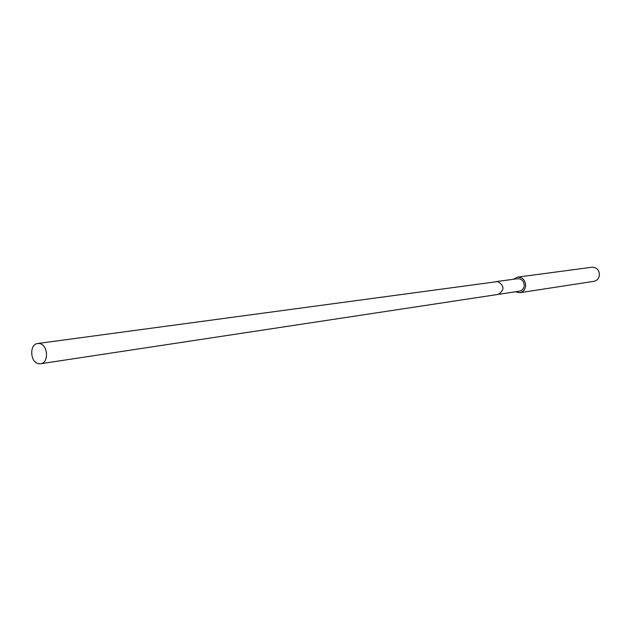 <?xml version="1.0" encoding="UTF-8"?>
<svg xmlns="http://www.w3.org/2000/svg" width="631" height="631" viewBox="0 0 631 631"><rect width="100%" height="100%" fill="white"/><g stroke="black" fill="none" stroke-linecap="round" stroke-linejoin="round"><path stroke-width="0.95" d="M498.411 294.369L519.494 291.167C522.255 290.552 523.833 288.69 524.235 285.606C523.975 281.079 521.805 278.776 517.712 278.705L496.573 281.552M515.29 291.806L519.755 292.729L593.929 281.331C597.123 280.614 598.953 278.508 599.434 275.021C599.158 269.918 596.65 267.323 591.91 267.244L517.515 277.135L513.5 279.273M519.755 292.729C523.186 291.948 525.158 289.629 525.662 285.772C525.339 280.117 522.626 277.238 517.515 277.135M39.406 343.54L37.71 343.509C29.105 344.147 30.091 362.699 38.775 363.716L40.613 363.748C49.171 363.006 48.074 344.447 39.406 343.54M40.613 363.748L498.269 294.393C504.674 290.008 504.492 285.725 497.733 281.56L37.71 343.509"/></g></svg>

